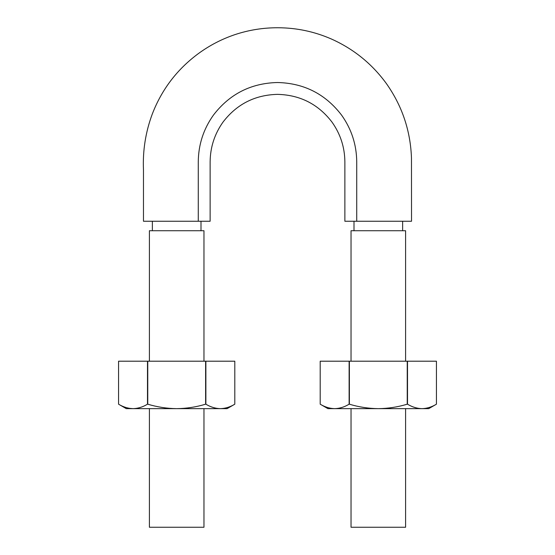 <?xml version="1.0" encoding="UTF-8"?>
<svg xmlns="http://www.w3.org/2000/svg" width="555" height="555" viewBox="0 0 555 555"><rect width="100%" height="100%" fill="white"/><g stroke="black" fill="none" stroke-linecap="round" stroke-linejoin="round"><path stroke-width="0.83" d="M198.274 221.251L210.13 221.251L210.13 161.706C210.296 147.186 214.584 133.991 222.999 122.107C236.742 104.173 254.911 94.926 277.5 94.364C300.089 94.926 318.258 104.173 332.001 122.107C340.416 133.991 344.704 147.186 344.87 161.706L344.87 221.251L411.526 221.251L356.726 221.251L356.726 161.706C356.546 144.619 351.502 129.093 341.596 115.142C325.431 94.038 304.064 83.16 277.5 82.515C250.936 83.16 229.569 94.038 213.404 115.142C203.498 129.093 198.454 144.619 198.274 161.706L198.274 221.251L143.474 221.251L198.274 221.251M191.843 221.251L171.273 221.251M201 230.734L201 221.251M405.594 361.201L405.594 230.734L351.037 230.734L351.037 361.201M351.037 408.646L351.037 527.25L405.594 527.25L405.594 408.646M203.963 361.201L203.963 230.734L149.406 230.734L149.406 361.201M149.406 408.646L149.406 527.25L203.963 527.25L203.963 408.646M205.877 404.193L205.614 404.193C196.165 407.044 186.522 408.529 176.684 408.646C166.826 408.529 157.183 407.044 147.762 404.193L147.491 404.193C142.795 407.037 137.973 408.522 133.034 408.646C128.087 408.522 123.266 407.037 118.569 404.193L126.276 408.646L227.092 408.646L234.8 404.193L234.8 361.201L234.8 404.193C230.075 407.044 225.261 408.529 220.342 408.646C215.409 408.529 210.588 407.044 205.877 404.193L205.877 361.201L234.8 361.201M118.569 361.201L118.569 404.193L118.569 361.201L205.877 361.201M220.342 408.646C225.288 408.522 230.11 407.037 234.8 404.193M205.614 404.193L205.614 361.201M147.762 404.193L147.762 361.201M147.491 404.193L147.491 361.201M129.343 408.334L133.034 408.646M407.509 404.193L407.238 404.193C397.789 407.044 388.153 408.529 378.316 408.646C368.458 408.529 358.814 407.044 349.386 404.193L349.123 404.193C344.426 407.037 339.604 408.522 334.658 408.646C329.712 408.522 324.89 407.037 320.2 404.193L327.908 408.646L428.724 408.646L436.431 404.193L436.431 361.201L436.431 404.193C431.707 407.044 426.885 408.529 421.966 408.646C417.041 408.529 412.219 407.044 407.509 404.193L407.509 361.201L436.431 361.201M320.2 361.201L320.2 404.193L320.2 361.201L407.509 361.201M421.966 408.646C426.913 408.522 431.735 407.037 436.431 404.193M407.238 404.193L407.238 361.201M349.386 404.193L349.386 361.201M349.123 404.193L349.123 361.201M320.2 404.193C324.925 407.044 329.739 408.529 334.658 408.646M411.526 221.251L411.47 157.96C410.478 130.654 402.104 105.838 386.349 83.514C371.982 63.818 353.674 48.986 331.425 39.023C314.394 31.579 296.592 27.819 278 27.75C263.202 27.695 248.786 30.005 234.751 34.688C221.632 39.134 209.485 45.461 198.308 53.648C177.1 69.32 161.762 89.459 152.278 114.059C145.563 132.111 142.628 150.766 143.474 170.038L143.474 221.251M152.368 230.734L152.368 221.251M402.632 230.734L402.632 221.251M354 230.734L354 221.251"/></g></svg>
